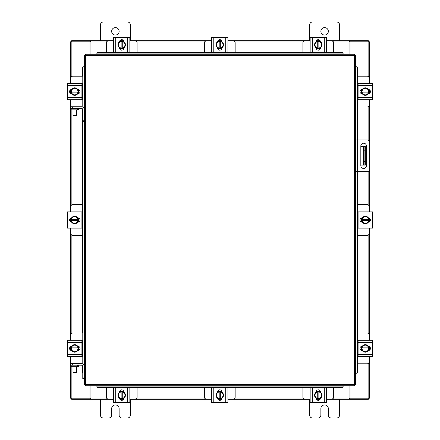 <?xml version="1.0" encoding="UTF-8"?>
<svg xmlns="http://www.w3.org/2000/svg" width="440" height="440" viewBox="0 0 440 440"><rect width="100%" height="100%" fill="white"/><g stroke="black" fill="none" stroke-linecap="round" stroke-linejoin="round"><path stroke-width="0.66" d="M355.658 139.947L367.373 139.947A2.332 2.332 0 0 1 369.705 142.28L369.705 169.296A2.332 2.332 0 0 1 367.373 171.628L355.658 171.628M357.148 171.628L357.148 139.947M366.432 165.644L366.432 146.025A2.8 2.8 0 0 0 363.627 143.22A2.8 2.8 0 0 0 360.827 146.025L360.827 165.644A2.8 2.8 0 0 0 363.627 168.443A2.8 2.8 0 0 0 366.432 165.644M365.321 165.127L363.38 165.127L363.38 146.448L365.321 146.448L365.321 165.127M360.827 165.127L363.38 165.127M365.321 150.183L364.122 150.183L364.122 161.392L365.321 161.392M360.827 146.448L363.38 146.448M364.122 165.127L364.122 161.392M364.122 150.183L364.122 146.448M357.775 106.97L367.279 106.97A1.793 1.793 0 0 0 369.072 105.177L369.072 99.721M369.072 83.435L369.072 77.979A1.793 1.793 0 0 0 367.279 76.186L357.775 76.186M358.089 83.655L357.775 83.655M357.775 99.495L358.089 99.495M369.298 89.705L369.298 93.451M361.377 93.561L361.377 89.59M368.605 89.766A3.735 3.735 0 0 1 368.605 93.385M368.539 93.5A3.735 3.735 0 0 1 365.398 95.309M365.272 95.309A3.735 3.735 0 0 1 362.137 93.5M362.065 93.385A3.735 3.735 0 0 1 362.065 89.766M362.137 89.65A3.735 3.735 0 0 1 365.272 87.841M365.398 87.841A3.735 3.735 0 0 1 368.539 89.65M367.114 88.831A3.273 3.273 0 0 1 368.561 91.014L368.605 89.694A3.773 3.773 0 0 0 368.599 89.689L365.338 87.802L362.07 89.689A3.773 3.773 0 0 0 362.065 89.694L362.065 92.136L368.561 92.136A3.273 3.273 0 0 1 367.114 94.32L365.338 95.348L362.07 93.467L362.109 92.136A3.273 3.273 0 0 0 363.556 94.32M363.556 88.831A3.273 3.273 0 0 0 362.109 91.014L368.605 91.014L368.605 93.462L367.114 94.32M363.847 88.66A3.273 3.273 0 0 1 366.823 88.66M366.823 94.49A3.273 3.273 0 0 1 363.847 94.49M368.429 89.48A2.101 2.101 0 0 1 370.447 91.575A2.101 2.101 0 0 1 368.429 93.676M358.089 85.597L358.089 83.435L372.581 83.435L372.581 85.597L358.089 85.597L358.089 97.554L372.581 97.554L372.581 99.721L358.089 99.721L358.089 97.554M362.247 93.676L362.054 93.676A2.101 2.101 0 0 1 359.953 91.575A2.101 2.101 0 0 1 362.054 89.48L362.247 89.48M372.581 85.597L372.581 97.554M362.302 83.435L361.405 83.435M358.089 83.435L359.761 83.435M137.093 52.102L137.093 42.834A1.793 1.793 0 0 0 135.3 41.041L129.844 41.041M113.559 41.041L108.103 41.041A1.793 1.793 0 0 0 106.309 42.834L106.309 52.102M119.829 40.816L123.574 40.816M123.69 48.736L119.719 48.736M119.895 41.509A3.735 3.735 0 0 1 123.514 41.509M123.629 41.575A3.735 3.735 0 0 1 125.439 44.715M125.439 44.842A3.735 3.735 0 0 1 123.629 47.977M123.514 48.048A3.735 3.735 0 0 1 119.895 48.048M119.774 47.977A3.735 3.735 0 0 1 117.97 44.842M117.97 44.715A3.735 3.735 0 0 1 119.774 41.575M118.96 42.999A3.273 3.273 0 0 1 121.143 41.553L119.818 41.509A3.773 3.773 0 0 0 119.812 41.514L117.931 44.776L119.812 48.043A3.773 3.773 0 0 1 119.812 48.043L122.265 48.048L122.265 41.553A3.273 3.273 0 0 1 124.449 42.999L125.477 44.776L123.591 48.043L122.265 48.004A3.273 3.273 0 0 0 124.449 46.558M118.96 46.558A3.273 3.273 0 0 0 121.143 48.004L121.143 41.509L123.585 41.509A3.773 3.773 0 0 1 123.591 41.514L124.449 42.999M118.789 46.266A3.273 3.273 0 0 1 118.789 43.291M124.619 43.291A3.273 3.273 0 0 1 124.619 46.266M119.603 41.685A2.101 2.101 0 0 1 121.704 39.666A2.101 2.101 0 0 1 123.8 41.685M115.726 52.025L113.559 52.025L113.559 37.532L115.726 37.532L115.726 52.025L127.677 52.025L127.677 37.532L129.844 37.532L129.844 52.025L127.677 52.025M123.8 47.867L123.8 48.059A2.101 2.101 0 0 1 121.704 50.16A2.101 2.101 0 0 1 119.603 48.059L119.603 47.867M115.726 37.532L127.677 37.532M333.691 52.102L333.691 42.834A1.793 1.793 0 0 0 331.898 41.041L326.442 41.041M310.156 41.041L304.7 41.041A1.793 1.793 0 0 0 302.907 42.834L302.907 52.102M316.426 40.816L320.172 40.816M320.282 48.736L316.311 48.736M316.486 41.509A3.735 3.735 0 0 1 320.106 41.509M320.227 41.575A3.735 3.735 0 0 1 322.031 44.715M322.031 44.842A3.735 3.735 0 0 1 320.227 47.977M320.106 48.048A3.735 3.735 0 0 1 316.486 48.048M316.371 47.977A3.735 3.735 0 0 1 314.562 44.842M314.562 44.715A3.735 3.735 0 0 1 316.371 41.575M315.552 42.999A3.273 3.273 0 0 1 317.735 41.553L316.415 41.509A3.773 3.773 0 0 0 316.409 41.514L314.523 44.776L316.409 48.043A3.773 3.773 0 0 1 316.409 48.043L318.857 48.048L318.857 41.553A3.273 3.273 0 0 1 321.041 42.999L322.069 44.776L320.188 48.043L318.857 48.004A3.273 3.273 0 0 0 321.041 46.558M315.552 46.558A3.273 3.273 0 0 0 317.735 48.004L317.735 41.509L320.183 41.509A3.773 3.773 0 0 1 320.188 41.514L321.041 42.999M315.381 46.266A3.273 3.273 0 0 1 315.381 43.291M321.211 43.291A3.273 3.273 0 0 1 321.211 46.266M316.201 41.685A2.101 2.101 0 0 1 318.296 39.666A2.101 2.101 0 0 1 320.397 41.685M312.323 52.025L310.156 52.025L310.156 37.532L312.323 37.532L312.323 52.025L324.275 52.025L324.275 37.532L326.442 37.532L326.442 52.025L324.275 52.025M320.397 47.867L320.397 48.059A2.101 2.101 0 0 1 318.296 50.16A2.101 2.101 0 0 1 316.201 48.059L316.201 47.867M312.323 37.532L324.275 37.532M310.156 52.025L310.156 50.352M326.442 47.812L326.442 45.942M106.309 387.899L106.309 397.166A1.793 1.793 0 0 0 108.103 398.959L113.559 398.959M129.844 398.959L135.3 398.959A1.793 1.793 0 0 0 137.093 397.166L137.093 387.899M123.574 399.185L119.829 399.185M119.719 391.264L123.69 391.264M123.514 398.492A3.735 3.735 0 0 1 119.895 398.492M119.774 398.425A3.735 3.735 0 0 1 117.97 395.285M117.97 395.159A3.735 3.735 0 0 1 119.774 392.024M119.895 391.952A3.735 3.735 0 0 1 123.514 391.952M123.629 392.024A3.735 3.735 0 0 1 125.439 395.159M125.439 395.285A3.735 3.735 0 0 1 123.629 398.425M124.449 397.001A3.273 3.273 0 0 1 122.265 398.448L123.585 398.492A3.773 3.773 0 0 0 123.591 398.486L125.477 395.225L123.591 391.958A3.773 3.773 0 0 1 123.591 391.958L121.143 391.952L121.143 398.448A3.273 3.273 0 0 1 118.96 397.001L117.931 395.225L119.812 391.958L121.143 391.996A3.273 3.273 0 0 0 118.96 393.443M124.449 393.443A3.273 3.273 0 0 0 122.265 391.996L122.265 398.492L119.818 398.492A3.773 3.773 0 0 1 119.812 398.486L118.96 397.001M124.619 393.734A3.273 3.273 0 0 1 124.619 396.709M118.789 396.709A3.273 3.273 0 0 1 118.789 393.734M123.8 398.316A2.101 2.101 0 0 1 121.704 400.334A2.101 2.101 0 0 1 119.603 398.316M127.677 387.976L129.844 387.976L129.844 402.468L127.677 402.468L127.677 387.976L115.726 387.976L115.726 402.468L113.559 402.468L113.559 387.976L115.726 387.976M119.603 392.134L119.603 391.941A2.101 2.101 0 0 1 121.704 389.84A2.101 2.101 0 0 1 123.8 391.941L123.8 392.134M127.677 402.468L115.726 402.468M129.844 387.976L129.844 389.648M129.844 394.059L129.844 392.189M302.907 387.899L302.907 397.166A1.793 1.793 0 0 0 304.7 398.959L310.156 398.959M326.442 398.959L331.898 398.959A1.793 1.793 0 0 0 333.691 397.166L333.691 387.899M320.172 399.185L316.426 399.185M316.311 391.264L320.282 391.264M320.106 398.492A3.735 3.735 0 0 1 316.486 398.492M316.371 398.425A3.735 3.735 0 0 1 314.562 395.285M314.562 395.159A3.735 3.735 0 0 1 316.371 392.024M316.486 391.952A3.735 3.735 0 0 1 320.106 391.952M320.227 392.024A3.735 3.735 0 0 1 322.031 395.159M322.031 395.285A3.735 3.735 0 0 1 320.227 398.425M321.041 397.001A3.273 3.273 0 0 1 318.857 398.448L320.183 398.492A3.773 3.773 0 0 0 320.188 398.486L322.069 395.225L320.188 391.958A3.773 3.773 0 0 1 320.188 391.958L317.735 391.952L317.735 398.448A3.273 3.273 0 0 1 315.552 397.001L314.523 395.225L316.409 391.958L317.735 391.996A3.273 3.273 0 0 0 315.552 393.443M321.041 393.443A3.273 3.273 0 0 0 318.857 391.996L318.857 398.492L316.415 398.492A3.773 3.773 0 0 1 316.409 398.486L315.552 397.001M321.211 393.734A3.273 3.273 0 0 1 321.211 396.709M315.381 396.709A3.273 3.273 0 0 1 315.381 393.734M320.397 398.316A2.101 2.101 0 0 1 318.296 400.334A2.101 2.101 0 0 1 316.201 398.316M324.275 387.976L326.442 387.976L326.442 402.468L324.275 402.468L324.275 387.976L312.323 387.976L312.323 402.468L310.156 402.468L310.156 387.976L312.323 387.976M316.201 392.134L316.201 391.941A2.101 2.101 0 0 1 318.296 389.84A2.101 2.101 0 0 1 320.397 391.941L320.397 392.134M324.275 402.468L312.323 402.468M82.781 363.99L82.781 120.197L84.343 120.197L84.343 55.544L85.657 55.528L85.674 54.219L354.327 54.219L354.343 55.528L355.658 55.544L355.658 384.456L354.343 384.472L354.327 385.781L85.674 385.781L85.657 384.472L84.343 384.456L84.343 366.652A3.058 3.058 0 0 0 81.285 363.6L72.314 363.6L72.314 365.161M82.781 121.693L84.343 121.693L84.343 120.197L84.343 366.652M355.922 373.247L355.949 373.247A1.496 1.293 -90 0 0 357.22 371.75L357.775 371.75A1.496 1.293 90 0 1 356.505 373.247L356.483 373.247M357.775 68.25L357.22 68.25A1.496 1.293 -90 0 0 355.949 66.754L356.505 66.754A1.496 1.293 90 0 1 357.775 68.25L357.775 139.947M355.922 66.754L356.483 66.754M357.775 171.628L357.775 371.75M357.22 68.25L357.22 139.947M357.22 171.628L357.22 371.75M96.877 386.05L96.877 386.073A1.496 1.293 0 0 0 98.373 387.343L98.373 387.899A1.496 1.293 180 0 1 96.877 386.634L96.877 386.606M341.627 387.899L341.627 387.343A1.496 1.293 0 0 0 343.123 386.073L343.123 386.634A1.496 1.293 180 0 1 341.627 387.899L98.373 387.899M343.123 386.05L343.123 386.606M341.627 387.343L98.373 387.343M343.123 53.95L343.123 53.928A1.496 1.293 180 0 0 341.627 52.657L341.627 52.102A1.496 1.293 0 0 1 343.123 53.367L343.123 53.394M98.373 52.102L98.373 52.657A1.496 1.293 180 0 0 96.877 53.928L96.877 53.367A1.496 1.293 0 0 1 98.373 52.102L341.627 52.102M96.877 53.95L96.877 53.394M98.373 52.657L341.627 52.657M84.079 66.754L84.051 66.754A1.496 1.293 90 0 0 82.781 68.25L82.225 68.25A1.496 1.293 -90 0 1 83.496 66.754L83.517 66.754M82.781 372.983A1.496 1.293 -90 0 1 82.225 371.75L82.225 365.492M82.225 356.345L82.225 340.505M82.225 333.031L82.225 108.647M82.225 99.495L82.225 83.655M82.225 76.186L82.225 68.25M82.781 107.14L82.781 68.25M350.004 385.781L350.004 398.206L369.435 398.206L369.435 356.565M369.435 83.435L369.435 41.794L350.004 41.794L350.004 54.219M89.997 54.219L89.997 41.794L70.565 41.794L70.565 83.435M70.565 356.565L70.565 398.206L89.997 398.206L89.997 385.781M369.435 89.782L369.435 93.374M369.435 99.721L369.435 141.191M369.435 170.385L369.435 211.855M369.435 218.207L369.435 221.793M369.435 228.146L369.435 340.28M369.435 346.627L369.435 350.218M70.565 350.218L70.565 346.627M70.565 340.28L70.565 228.146M70.565 221.793L70.565 218.207M70.565 211.855L70.565 99.721M70.565 93.374L70.565 89.782M113.559 399.322L90.932 399.322L90.932 385.781M349.069 385.781L349.069 399.322L349.63 399.322L349.63 398.206L349.069 398.206M350.004 398.206L349.63 398.206M368.319 398.206L368.319 399.322L349.63 399.322M90.932 398.206L90.371 398.206L90.371 399.322L71.682 399.322L71.682 398.206M90.371 398.206L89.997 398.206M349.069 399.322L326.442 399.322M320.095 399.322L316.503 399.322M310.156 399.322L227.904 399.322M221.556 399.322L217.965 399.322M211.618 399.322L129.844 399.322M123.497 399.322L119.906 399.322M90.371 399.322L90.932 399.322M326.442 40.678L349.069 40.678L349.069 54.219M90.932 54.219L90.932 40.678L90.371 40.678L90.371 41.794L90.932 41.794M89.997 41.794L90.371 41.794M71.682 41.794L71.682 40.678L90.371 40.678M349.069 41.794L349.63 41.794L349.63 40.678L368.319 40.678L368.319 41.794M349.63 41.794L350.004 41.794M90.932 40.678L113.559 40.678M119.906 40.678L123.497 40.678M129.844 40.678L211.618 40.678M217.965 40.678L221.556 40.678M227.904 40.678L310.156 40.678M316.503 40.678L320.095 40.678M349.63 40.678L349.069 40.678M357.775 363.814L367.279 363.814A1.793 1.793 0 0 0 369.072 362.021L369.072 356.565M369.072 340.28L369.072 334.824A1.793 1.793 0 0 0 367.279 333.031L357.775 333.031M358.089 340.505L357.775 340.505M357.775 356.345L358.089 356.345M369.298 346.55L369.298 350.295M361.377 350.411L361.377 346.44M368.605 346.616A3.735 3.735 0 0 1 368.605 350.235M368.539 350.35A3.735 3.735 0 0 1 365.398 352.16M365.272 352.16A3.735 3.735 0 0 1 362.137 350.35M362.065 350.235A3.735 3.735 0 0 1 362.065 346.616M362.137 346.5A3.735 3.735 0 0 1 365.272 344.691M365.398 344.691A3.735 3.735 0 0 1 368.539 346.5M367.114 345.68A3.273 3.273 0 0 1 368.561 347.864L368.605 346.539A3.773 3.773 0 0 0 368.599 346.533L365.338 344.652L362.07 346.533A3.773 3.773 0 0 1 362.07 346.533L362.065 348.986L368.561 348.986A3.273 3.273 0 0 1 367.114 351.17L365.338 352.198L362.07 350.312A3.773 3.773 0 0 1 362.065 350.306L362.109 348.986A3.273 3.273 0 0 0 363.556 351.17M363.556 345.68A3.273 3.273 0 0 0 362.109 347.864L368.605 347.864L368.605 350.306A3.773 3.773 0 0 1 368.599 350.312L367.114 351.17M363.847 345.51A3.273 3.273 0 0 1 366.823 345.51M366.823 351.34A3.273 3.273 0 0 1 363.847 351.34M368.429 346.324A2.101 2.101 0 0 1 370.447 348.425A2.101 2.101 0 0 1 368.429 350.52M358.089 342.447L358.089 340.28L372.581 340.28L372.581 342.447L358.089 342.447L358.089 354.404L372.581 354.404L372.581 356.565L358.089 356.565L358.089 354.404M362.247 350.52L362.054 350.52A2.101 2.101 0 0 1 359.953 348.425A2.101 2.101 0 0 1 362.054 346.324L362.247 346.324M372.581 342.447L372.581 354.404M77.468 109.874L77.468 108.312L78.403 108.312L78.403 109.874L70.928 109.874L70.928 108.312L71.863 108.312L71.863 109.874M77.468 108.312L71.863 108.312M82.423 106.97L82.781 106.97M81.912 99.495L82.781 99.495M78.623 89.59L78.623 93.561M82.781 83.655L81.912 83.655M82.781 76.186L72.721 76.186A1.793 1.793 0 0 0 70.928 77.979L70.928 83.435M70.703 93.451L70.703 89.705M70.928 99.721L70.928 106.75M84.343 109.808A3.058 3.058 0 0 0 81.285 106.75L70.824 106.75L70.928 109.874M71.396 93.385A3.735 3.735 0 0 1 71.396 89.766M71.462 89.65A3.735 3.735 0 0 1 74.602 87.841M74.729 87.841A3.735 3.735 0 0 1 77.864 89.65M77.935 89.766A3.735 3.735 0 0 1 77.935 93.385M77.864 93.5A3.735 3.735 0 0 1 74.729 95.309M74.602 95.309A3.735 3.735 0 0 1 71.462 93.5M72.886 94.32A3.273 3.273 0 0 1 71.439 92.136L71.396 93.462A3.773 3.773 0 0 0 71.401 93.467L74.663 95.348L77.93 93.467A3.773 3.773 0 0 1 77.93 93.467L77.935 91.014L71.439 91.014A3.273 3.273 0 0 1 72.886 88.831L74.663 87.802L77.93 89.689A3.773 3.773 0 0 1 77.935 89.694L77.891 91.014A3.273 3.273 0 0 0 76.445 88.831M76.445 94.32A3.273 3.273 0 0 0 77.891 92.136L71.396 92.136L71.396 89.694A3.773 3.773 0 0 1 71.401 89.689L72.886 88.831M76.153 94.49A3.273 3.273 0 0 1 73.178 94.49M73.178 88.66A3.273 3.273 0 0 1 76.153 88.66M71.572 93.676A2.101 2.101 0 0 1 69.553 91.575A2.101 2.101 0 0 1 71.572 89.48M81.912 97.554L81.912 99.721L67.419 99.721L67.419 97.554L81.912 97.554L81.912 85.597L67.419 85.597L67.419 83.435L81.912 83.435L81.912 85.597M77.754 89.48L77.946 89.48A2.101 2.101 0 0 1 80.047 91.575A2.101 2.101 0 0 1 77.946 93.676L77.754 93.676M67.419 97.554L67.419 85.597M77.468 366.724L77.468 365.161L78.403 365.161L78.403 366.724L70.928 366.724L70.928 365.161L71.863 365.161L71.863 366.724M77.468 365.161L71.863 365.161M82.423 363.814L82.781 363.814M81.912 356.345L82.781 356.345M78.623 346.44L78.623 350.411M82.781 340.505L81.912 340.505M82.781 333.031L72.721 333.031A1.793 1.793 0 0 0 70.928 334.824L70.928 340.28M70.703 350.295L70.703 346.55M70.928 356.565L70.928 363.6M72.314 363.6L70.824 363.6L70.928 366.724M71.396 350.235A3.735 3.735 0 0 1 71.396 346.616M71.462 346.5A3.735 3.735 0 0 1 74.602 344.691M74.729 344.691A3.735 3.735 0 0 1 77.864 346.5M77.935 346.616A3.735 3.735 0 0 1 77.935 350.235M77.864 350.35A3.735 3.735 0 0 1 74.729 352.16M74.602 352.16A3.735 3.735 0 0 1 71.462 350.35M72.886 351.17A3.273 3.273 0 0 1 71.439 348.986L71.396 350.306A3.773 3.773 0 0 0 71.401 350.312L74.663 352.198L77.93 350.312A3.773 3.773 0 0 0 77.935 350.306L77.935 347.864L71.439 347.864A3.273 3.273 0 0 1 72.886 345.68L74.663 344.652L77.93 346.533L77.891 347.864A3.273 3.273 0 0 0 76.445 345.68M76.445 351.17A3.273 3.273 0 0 0 77.891 348.986L71.396 348.986L71.396 346.539L72.886 345.68M76.153 351.34A3.273 3.273 0 0 1 73.178 351.34M73.178 345.51A3.273 3.273 0 0 1 76.153 345.51M71.572 350.52A2.101 2.101 0 0 1 69.553 348.425A2.101 2.101 0 0 1 71.572 346.324M81.912 354.404L81.912 356.565L67.419 356.565L67.419 354.404L81.912 354.404L81.912 342.447L67.419 342.447L67.419 340.28L81.912 340.28L81.912 342.447M77.754 346.324L77.946 346.324A2.101 2.101 0 0 1 80.047 348.425A2.101 2.101 0 0 1 77.946 350.52L77.754 350.52M67.419 354.404L67.419 342.447M76.714 115.55L72.98 115.55L76.714 115.55L76.714 109.874M72.98 115.55L72.98 109.874M82.781 120.197L82.781 109.808A1.496 1.496 0 0 0 81.285 108.312L78.403 108.312M76.714 372.4L72.98 372.4L76.714 372.4L76.714 366.724M72.98 372.4L72.98 366.724M82.781 377.047L84.343 377.047L84.343 378.543L82.781 378.543L82.781 366.652A1.496 1.496 0 0 0 81.285 365.161L78.403 365.161M111.661 31.339A3.735 3.735 0 0 0 115.396 35.074A3.735 3.735 0 0 0 119.13 31.339A3.735 3.735 0 0 0 115.396 27.605A3.735 3.735 0 0 0 111.661 31.339M130.339 40.678L130.339 24.838A2.838 2.838 0 0 0 127.501 22L103.29 22A2.838 2.838 0 0 0 100.452 24.838L100.452 40.678M100.452 399.322L100.452 415.162A2.838 2.838 0 0 0 103.29 418L108.823 418A2.838 2.838 0 0 0 111.661 415.162L111.661 408.661A3.735 3.735 0 0 1 115.396 404.927A3.735 3.735 0 0 1 119.13 408.661L119.13 415.162A2.838 2.838 0 0 0 121.974 418L127.501 418A2.838 2.838 0 0 0 130.339 415.162L130.339 399.322M320.87 31.339A3.735 3.735 0 0 0 324.605 35.074A3.735 3.735 0 0 0 328.339 31.339A3.735 3.735 0 0 0 324.605 27.605A3.735 3.735 0 0 0 320.87 31.339M339.548 40.678L339.548 24.838A2.838 2.838 0 0 0 336.71 22L312.499 22A2.838 2.838 0 0 0 309.661 24.838L309.661 40.678M309.661 399.322L309.661 415.162A2.838 2.838 0 0 0 312.499 418L318.027 418A2.838 2.838 0 0 0 320.87 415.162L320.87 408.661A3.735 3.735 0 0 1 324.605 404.927A3.735 3.735 0 0 1 328.339 408.661L328.339 415.162A2.838 2.838 0 0 0 331.177 418L336.71 418A2.838 2.838 0 0 0 339.548 415.162L339.548 399.322M204.369 387.899L204.369 397.166A1.793 1.793 0 0 0 206.162 398.959L211.618 398.959M227.904 398.959L233.36 398.959A1.793 1.793 0 0 0 235.153 397.166L235.153 387.899M221.634 399.185L217.888 399.185M217.773 391.264L221.749 391.264M221.568 398.492A3.735 3.735 0 0 1 217.954 398.492M217.833 398.425A3.735 3.735 0 0 1 216.024 395.285M216.024 395.159A3.735 3.735 0 0 1 217.833 392.024M217.954 391.952A3.735 3.735 0 0 1 221.568 391.952M221.689 392.024A3.735 3.735 0 0 1 223.498 395.159M223.498 395.285A3.735 3.735 0 0 1 221.689 398.425M222.508 397.001A3.273 3.273 0 0 1 220.319 398.448L221.645 398.492A3.773 3.773 0 0 0 221.65 398.486L223.537 395.225L221.65 391.958A3.773 3.773 0 0 1 221.65 391.958L219.203 391.952L219.203 398.448A3.273 3.273 0 0 1 217.014 397.001L215.985 395.225L217.872 391.958L219.203 391.996A3.273 3.273 0 0 0 217.014 393.443M222.508 393.443A3.273 3.273 0 0 0 220.319 391.996L220.319 398.492L217.877 398.492A3.773 3.773 0 0 1 217.872 398.486L217.014 397.001M222.679 393.734A3.273 3.273 0 0 1 222.679 396.709M216.843 396.709A3.273 3.273 0 0 1 216.843 393.734M221.859 398.316A2.101 2.101 0 0 1 219.764 400.334A2.101 2.101 0 0 1 217.663 398.316M225.737 387.976L227.904 387.976L227.904 402.468L225.737 402.468L225.737 387.976L213.785 387.976L213.785 402.468L211.618 402.468L211.618 387.976L213.785 387.976M217.663 392.134L217.663 391.941A2.101 2.101 0 0 1 219.764 389.84A2.101 2.101 0 0 1 221.859 391.941L221.859 392.134M225.737 402.468L213.785 402.468M227.904 387.976L227.904 389.648M235.153 52.102L235.153 42.834A1.793 1.793 0 0 0 233.36 41.041L227.904 41.041M211.618 41.041L206.162 41.041A1.793 1.793 0 0 0 204.369 42.834L204.369 52.102M217.888 40.816L221.634 40.816M221.749 48.736L217.773 48.736M217.954 41.509A3.735 3.735 0 0 1 221.568 41.509M221.689 41.575A3.735 3.735 0 0 1 223.498 44.715M223.498 44.842A3.735 3.735 0 0 1 221.689 47.977M221.568 48.048A3.735 3.735 0 0 1 217.954 48.048M217.833 47.977A3.735 3.735 0 0 1 216.024 44.842M216.024 44.715A3.735 3.735 0 0 1 217.833 41.575M217.014 42.999A3.273 3.273 0 0 1 219.203 41.553L217.877 41.509A3.773 3.773 0 0 0 217.872 41.514L215.985 44.776L217.872 48.043A3.773 3.773 0 0 1 217.872 48.043L220.319 48.048L220.319 41.553A3.273 3.273 0 0 1 222.508 42.999L223.537 44.776L221.65 48.043L220.319 48.004A3.273 3.273 0 0 0 222.508 46.558M217.014 46.558A3.273 3.273 0 0 0 219.203 48.004L219.203 41.509L221.645 41.509A3.773 3.773 0 0 1 221.65 41.514L222.508 42.999M216.843 46.266A3.273 3.273 0 0 1 216.843 43.291M222.679 43.291A3.273 3.273 0 0 1 222.679 46.266M217.663 41.685A2.101 2.101 0 0 1 219.764 39.666A2.101 2.101 0 0 1 221.859 41.685M213.785 52.025L211.618 52.025L211.618 37.532L213.785 37.532L213.785 52.025L225.737 52.025L225.737 37.532L227.904 37.532L227.904 52.025L225.737 52.025M221.859 47.867L221.859 48.059A2.101 2.101 0 0 1 219.764 50.16A2.101 2.101 0 0 1 217.663 48.059L217.663 47.867M213.785 37.532L225.737 37.532M357.775 235.389L367.279 235.389A1.793 1.793 0 0 0 369.072 233.596L369.072 228.146M369.072 211.855L369.072 206.404A1.793 1.793 0 0 0 367.279 204.611L357.775 204.611M358.089 212.08L357.775 212.08M357.775 227.92L358.089 227.92M369.298 218.125L369.298 221.876M361.377 221.986L361.377 218.014M368.605 218.191A3.735 3.735 0 0 1 368.605 221.81M368.539 221.925A3.735 3.735 0 0 1 365.398 223.735M365.272 223.735A3.735 3.735 0 0 1 362.137 221.925M362.065 221.81A3.735 3.735 0 0 1 362.065 218.191M362.137 218.075A3.735 3.735 0 0 1 365.272 216.266M365.398 216.266A3.735 3.735 0 0 1 368.539 218.075M367.114 217.256A3.273 3.273 0 0 1 368.561 219.439L368.605 218.114A3.773 3.773 0 0 0 368.599 218.114L365.338 216.227L362.07 218.114A3.773 3.773 0 0 1 362.07 218.114L362.065 220.561L368.561 220.561A3.273 3.273 0 0 1 367.114 222.745L365.338 223.773L362.07 221.887L362.109 220.561A3.273 3.273 0 0 0 363.556 222.745M363.556 217.256A3.273 3.273 0 0 0 362.109 219.439L368.605 219.439L368.605 221.887L367.114 222.745M363.847 217.085A3.273 3.273 0 0 1 366.823 217.085M366.823 222.915A3.273 3.273 0 0 1 363.847 222.915M368.429 217.905A2.101 2.101 0 0 1 370.447 220A2.101 2.101 0 0 1 368.429 222.096M358.089 214.022L358.089 211.855L372.581 211.855L372.581 214.022L358.089 214.022L358.089 225.979L372.581 225.979L372.581 228.146L358.089 228.146L358.089 225.979M362.247 222.101L362.054 222.101A2.101 2.101 0 0 1 359.953 220A2.101 2.101 0 0 1 362.054 217.899L362.247 217.899M372.581 214.022L372.581 225.979M82.225 204.611L72.721 204.611A1.793 1.793 0 0 0 70.928 206.404L70.928 211.855M70.928 228.146L70.928 233.596A1.793 1.793 0 0 0 72.721 235.389L82.225 235.389M81.912 227.92L82.225 227.92M82.225 212.08L81.912 212.08M70.703 221.876L70.703 218.125M78.623 218.014L78.623 221.986M71.396 221.81A3.735 3.735 0 0 1 71.396 218.191M71.462 218.075A3.735 3.735 0 0 1 74.602 216.266M74.729 216.266A3.735 3.735 0 0 1 77.864 218.075M77.935 218.191A3.735 3.735 0 0 1 77.935 221.81M77.864 221.925A3.735 3.735 0 0 1 74.729 223.735M74.602 223.735A3.735 3.735 0 0 1 71.462 221.925M72.886 222.745A3.273 3.273 0 0 1 71.439 220.561L71.396 221.887A3.773 3.773 0 0 0 71.401 221.887L74.663 223.773L77.93 221.887A3.773 3.773 0 0 1 77.93 221.887L77.935 219.439L71.439 219.439A3.273 3.273 0 0 1 72.886 217.256L74.663 216.227L77.93 218.114L77.891 219.439A3.273 3.273 0 0 0 76.445 217.256M76.445 222.745A3.273 3.273 0 0 0 77.891 220.561L71.396 220.561L71.396 218.114L72.886 217.256M76.153 222.915A3.273 3.273 0 0 1 73.178 222.915M73.178 217.085A3.273 3.273 0 0 1 76.153 217.085M71.572 222.096A2.101 2.101 0 0 1 69.553 220A2.101 2.101 0 0 1 71.572 217.905M81.912 225.979L81.912 228.146L67.419 228.146L67.419 225.979L81.912 225.979L81.912 214.022L67.419 214.022L67.419 211.855L81.912 211.855L81.912 214.022M77.754 217.899L77.946 217.899A2.101 2.101 0 0 1 80.047 220A2.101 2.101 0 0 1 77.946 222.101L77.754 222.101M67.419 225.979L67.419 214.022M357.599 139.947L357.599 171.628M85.657 384.472L354.343 384.472L354.343 55.528L85.657 55.528L85.657 384.472M355.949 373.247L355.949 171.628M355.949 139.947L355.949 66.754M96.877 386.073L343.123 386.073M343.123 53.928L96.877 53.928M84.051 66.754L84.051 108.504M84.051 121.693L84.051 365.354M82.225 371.75L82.781 371.75M368.126 41.794L368.126 76.395M368.126 106.755L368.126 140.074M368.126 171.501L368.126 204.82M368.126 235.18L368.126 333.245M368.126 363.605L368.126 398.206M71.874 398.206L71.874 366.724M71.874 333.245L71.874 235.18M71.874 204.82L71.874 109.874M71.874 76.395L71.874 41.794M90.932 398.007L106.524 398.007M136.884 398.007L204.584 398.007M234.938 398.007L303.116 398.007M333.476 398.007L349.069 398.007M349.069 41.992L333.476 41.992M303.116 41.992L234.938 41.992M204.584 41.992L136.884 41.992M106.524 41.992L90.932 41.992M72.314 106.75L72.314 108.312"/></g></svg>
